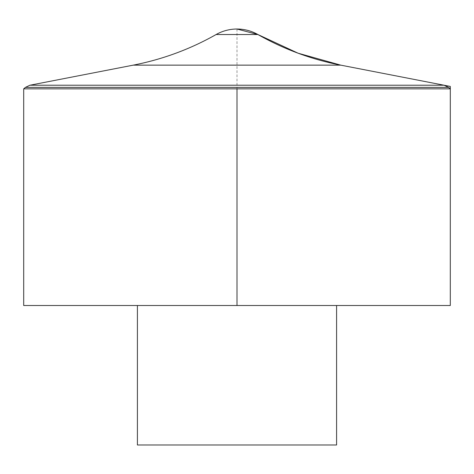 <?xml version="1.0" encoding="UTF-8"?>
<svg xmlns="http://www.w3.org/2000/svg" width="474" height="474" viewBox="0 0 474 474"><rect width="100%" height="100%" fill="white"/><g stroke="black" fill="none" stroke-linecap="round" stroke-linejoin="round"><path stroke-width="0.36" stroke-dasharray="2.37 1.78" d="M23.7 88.839L450.3 88.839M23.7 305.505L450.3 305.505M336.593 305.505L137.407 305.505L336.593 305.505M137.407 444.979L336.593 444.979M237 29.021L237 88.839M448.552 87.37L25.448 87.37M216.114 34.531L257.886 34.531M133.259 65.139L340.741 65.139"/><path stroke-width="0.71" d="M23.7 88.839L23.7 305.505L450.3 305.505L450.3 88.839L23.7 88.839L25.448 87.37L448.552 87.37L450.3 88.839M137.407 305.505L137.407 444.979L336.593 444.979L336.593 305.505M237 88.839L237 305.505L450.3 305.505L450.3 86.44L340.741 65.139L298.075 53.201L257.886 34.531L237 29.021A42.346 42.346 0 0 0 216.114 34.531L257.886 34.531C283.849 49.213 311.471 59.416 340.741 65.139L133.259 65.139L29.957 85.219L25.448 87.37M29.957 85.219L444.043 85.219L29.957 85.219M448.552 87.37L444.043 85.219L340.741 65.139M257.886 34.531A42.346 42.346 0 0 0 237 29.021M216.114 34.531C190.151 49.213 162.529 59.416 133.259 65.139"/></g></svg>
